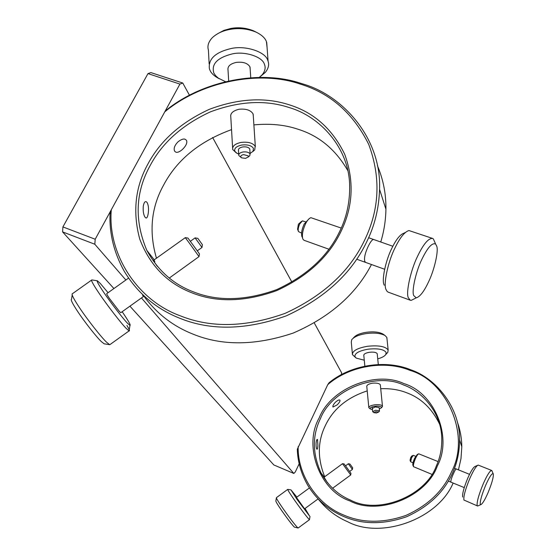 <?xml version="1.0" encoding="UTF-8"?>
<svg xmlns="http://www.w3.org/2000/svg" width="556" height="556" viewBox="0 0 556 556"><rect width="100%" height="100%" fill="white"/><g stroke="black" fill="none" stroke-linecap="round" stroke-linejoin="round"><path stroke-width="0.83" d="M289.064 107.516C319.888 116.322 348.848 147.625 349.634 185.12C350.016 202.057 346.59 217.723 339.348 232.109C327.519 256.615 306.578 275.804 276.54 289.676C245.516 300.782 217.869 301.533 193.606 291.935C173.43 284.401 157.834 270.536 146.812 250.339C134.225 220.385 135.4 192.008 150.335 165.222C162.456 142.558 182.465 124.773 210.37 111.867C239.122 101.136 265.351 99.684 289.064 107.516M347.764 170.539C335.595 149.522 319.019 135.761 298.044 129.256C284.943 124.801 270.223 123.342 253.883 124.891M289.474 104.889C314.029 112.541 332.446 129.027 344.734 154.346C354.38 181.082 353.074 206.922 340.8 231.873C328.645 256.976 307.287 276.554 276.714 290.614C245.182 301.95 216.979 302.714 192.112 292.908C167.259 283.331 149.8 265.386 139.744 239.073C132.446 211.947 135.226 186.823 148.077 163.714C160.531 140.543 180.929 122.417 209.278 109.351C238.448 98.405 265.184 96.918 289.474 104.889M186.475 140.307L185.162 139.271C183.431 138.583 181.041 139.452 177.983 141.87C174.577 145.422 173.458 148.528 174.633 151.197L175.835 152.156C177.503 152.719 179.734 151.795 182.528 149.376C186.163 145.755 187.476 142.732 186.475 140.307M253.286 115.919L253.015 113.827C250.68 110.144 246.03 108.608 239.073 109.24C232.908 110.783 230.149 113.389 230.796 117.066M231.539 129.624C199.653 141.245 177.016 159.718 163.638 185.037C151.183 207.402 148.786 231.789 156.458 258.213M365.716 262.453L364.75 261.389C363.992 257.845 365.181 252.751 368.329 246.1C370.748 241.283 372.583 239.108 373.847 239.566M189.485 95.284L182.764 83.025L150.905 72.6L147.986 73.607L62.904 226.917L95.201 239.233L111.304 209.751C107.391 253.029 136.422 300.004 180.255 315.808C210.974 328.186 245.947 327.359 285.172 313.334C323.182 295.855 349.648 271.502 364.562 240.275C379.581 209.258 380.971 177.308 368.732 144.428C353.282 113.375 330.452 93.262 300.247 84.081C258.616 69.66 200.646 81.892 164.743 111.888L111.304 209.751L109.991 214.282C109.351 233.979 114.091 252.945 124.21 271.189C137.422 293.116 156.007 308.83 179.949 318.324C210.926 330.876 246.364 330.055 286.277 315.857C324.919 298.023 351.733 273.337 366.724 241.797C374.695 225.666 378.97 208.166 379.56 189.304L385.927 209.237C386.114 194.065 383.286 179.553 377.427 165.702M147.034 202.412L146.179 201.689C144.866 201.265 143.893 202.794 143.26 206.269C142.927 211.252 143.538 214.922 145.102 217.278L145.874 217.945C146.909 218.355 147.708 216.75 148.271 213.136C148.834 208.521 148.424 204.949 147.034 202.412M154.867 261.313L153.755 260.138C153.157 259.923 154.081 261.619 156.528 265.247L157.341 266.366M111.304 209.751L164.743 111.888L167.245 109.393C203.392 80.676 260.403 69.361 301.47 83.546C342.927 94.777 381.645 138.625 379.56 189.304M380.742 241.999C383.981 231.449 385.711 220.53 385.927 209.237M142.572 295.305L143.552 296.438M143.914 296.181C156.66 313.556 173.013 326.198 192.974 334.114C222.129 346.047 255.538 345.693 293.207 333.065C329.91 317.142 355.993 294.291 371.464 264.517M403.698 385.03C422.664 391.646 440.623 412.67 441.693 436.439C442.208 447.177 440.435 456.976 436.377 465.824C425.917 496.077 378.379 515.009 350.641 500.143C338.291 495.055 328.429 486.013 321.062 473.017C312.375 453.738 312.166 435.619 320.43 418.654C331.425 389.867 376.197 371.714 403.698 385.03M439.525 423.985C431.915 408.507 421.052 398.131 406.929 392.863C399.104 389.721 390.368 388.338 380.721 388.713M404.017 383.647C434.215 392.522 453.008 436.912 437.343 465.963C426.528 496.897 378.393 516.072 349.939 500.949C319.193 490.545 303.263 445.349 319.186 417.903C330.549 388.498 375.821 370.136 404.017 383.647M339.952 400.244L339.688 400.028C338.861 399.715 337.443 400.445 335.449 402.203C333.412 404.365 332.585 405.977 332.954 407.041L337.096 404.928C339.285 402.732 340.237 401.175 339.952 400.244M380.367 385.169L380.297 384.759C379.289 383.383 376.683 382.855 372.478 383.181C368.572 383.953 366.675 385.065 366.793 386.51M367.217 390.896C347.027 397.491 333.037 409.133 325.239 425.82C317.58 441.513 317.406 458.485 324.704 476.742M451.041 482.191L450.86 481.982C450.694 480.634 451.514 477.958 453.314 473.955C454.78 470.584 455.788 468.93 456.323 468.993M298.169 446.607C297.349 474.296 316.753 504.368 343.483 514.953C362.241 523.182 383.063 523.335 405.943 515.419C428.037 505.411 443.243 490.851 451.555 471.745C470.807 435.709 447.239 381.145 410.119 370.414C384.488 359.732 348.994 366.001 327.762 384.641L297.314 449.213C297.641 461.814 301.206 473.976 308.003 485.694C316.802 499.774 328.533 509.97 343.198 516.288C362.116 524.628 383.23 524.794 406.519 516.774C428.989 506.551 444.404 491.789 452.765 472.489C457.234 462.606 459.506 451.715 459.583 439.824L461.807 446.767C461.73 438.211 460.208 429.844 457.24 421.663M317.532 439.581L317.358 439.435C316.788 439.33 316.364 440.526 316.093 443.028C315.996 446.141 316.239 448.171 316.823 449.109L316.976 449.248C317.379 449.359 317.685 448.108 317.893 445.495L317.532 439.581M324.238 477.479L327.505 482.789M327.762 384.641L329.048 382.764C350.488 364.958 385.433 359.266 410.731 369.775C436.272 378.379 460.146 407.889 459.583 439.824M458.464 469.855L460.987 458.617L461.807 446.767M304.605 508.796L318.095 498.906C326.282 509.192 336.158 516.809 347.708 521.764C380.756 539.508 437.885 519.422 453.14 483.053M141.439 297.946L293.832 473.455L273.844 464.962L129.916 306.182M113.917 288.536L62.585 231.908L62.904 226.917M164.743 111.888L179.929 84.081L147.986 73.607M125.871 280.015L94.805 244.237L62.585 231.908M299.184 463.787L295.292 471.968L293.832 473.455M212.6 137.457L291.9 282.121M314.321 323.022L341.669 372.916L341.308 374.709M95.201 239.233L94.805 244.237M182.764 83.025L179.929 84.081M297.55 229.274L298.412 224.179L301.581 221.357M298.162 229.677L297.655 229.44L298.245 230.928M301.56 233.061L298.447 231.581C297.863 229.711 298.294 227.161 299.74 223.929L302.422 220.878L305.494 221.795M298.238 527.95L297.509 527.554C294.43 524.252 289.641 517.977 283.129 508.733C278.368 501.825 276.13 498.134 276.408 497.655M276.353 497.974L275.873 500.928C275.63 501.373 277.583 504.612 281.739 510.651C287.417 518.727 291.615 524.211 294.326 527.102L298.099 528.026M309.511 519.443L308.9 519.193C305.918 515.829 301.164 509.532 294.631 500.31C289.801 493.38 287.501 489.732 287.737 489.377L290.983 489.885L296.876 497.12M305.056 508.462L309.504 515.961L297.05 499.441L290.983 489.885M309.998 516.413L309.47 519.7L298.12 528.033M304.57 508.816L296.417 497.453L309.407 487.946M350.711 474.991L342.503 463.69L323.981 477.27M350.697 474.956L350.954 473.33L346.541 467.2L344.122 463.947L342.503 463.69M209.146 63.919L208.41 50.019C207.179 46.03 208.417 41.978 212.128 37.864C216.77 33.506 222.699 30.698 229.913 29.426C238.83 27.786 247.552 28.683 256.073 32.109C261.598 34.813 265.038 37.961 266.4 41.561L267.075 47.441M255.419 31.775L253.529 30.823C246.086 27.835 238.475 27.049 230.712 28.481L223.901 30.385L217.827 33.603M219.286 78.792L218.557 78.375C214.324 76.096 211.509 73.51 210.126 70.626L209.403 68.805C208.139 59.005 215.36 52.25 231.074 48.539C245.432 45.175 265.615 51.854 267.77 60.382L268.082 61.223C269.306 64.823 268.395 68.534 265.351 72.349L260.222 76.665M225.507 81.676L218.369 78.167L215.638 75.72L213.879 73.142C211.127 64.128 217.257 57.72 232.255 53.904C244.793 50.985 262.439 56.754 264.371 64.183C265.837 67.505 265.149 70.987 262.3 74.636L259.291 77.402M228.669 80.94L228.023 70.028C227.439 66.373 230.156 63.836 236.175 62.418C242.972 61.633 247.545 63.071 249.88 66.755L250.165 69.02M236.244 152.844L232.707 149.481C232.234 146.096 235.042 143.74 241.123 142.412C248.073 141.655 252.758 142.941 255.169 146.263L254.724 149.891L252.681 151.712M238.691 154.026L236.925 153.275L234.882 151.357C233.979 148.41 236.258 146.311 241.714 145.046C247.503 144.414 251.402 145.484 253.418 148.244L253.056 151.26L250.075 153.456M238.58 150.732L238.475 150.488C238.19 148.813 239.594 147.632 242.687 146.958C246.169 146.562 248.504 147.201 249.707 148.869L249.852 149.918M355.93 357.862L352.448 354.631L351.288 342.093L351.712 339.723C354.221 336.727 359.065 334.684 366.237 333.586C374.181 332.551 380.436 333.176 385.002 335.476L386.795 337.388L386.941 338.764M383.223 334.246L382.785 333.947C378.789 331.932 373.326 331.383 366.39 332.286C360.128 333.246 355.896 335.039 353.692 337.659L353.282 338.09M352.448 354.631C352.344 350.878 357.355 348.091 367.474 346.284C378.518 345.158 385.391 346.374 388.102 349.946L387.824 352.323L386.344 353.915M364.27 360.184L356.347 358.154L354.999 356.771C354.394 353.428 358.745 350.899 368.037 349.189C377.691 348.202 383.703 349.258 386.086 352.365L385.857 354.436C384.648 356.215 381.937 357.696 377.732 358.863M364.847 366.147L363.812 355.402C363.728 354.005 365.612 352.963 369.462 352.282C373.59 351.844 376.162 352.295 377.183 353.63L377.239 354.179M370.345 409.021L368.83 407.708C368.809 406.443 370.734 405.484 374.598 404.837C378.768 404.42 381.374 404.796 382.424 405.97L381.896 407.221M372.471 409.73L370.108 408.743C369.935 407.673 371.526 406.846 374.876 406.276C378.351 405.922 380.526 406.234 381.402 407.214L381.374 407.798L379.303 409.063M372.36 408.438L375.23 406.957L379.157 407.562L379.477 410.821L375.55 410.224L372.659 411.648L374.014 412.747M492.102 471.21L491.657 470.439C489.899 470.717 487.119 475.123 483.317 483.65C478.834 494.499 476.777 501.776 477.138 505.48L477.687 505.995L478.355 505.71M480.294 504.229C479.995 500.977 481.809 494.618 485.722 485.138C489.252 477.25 491.719 473.413 493.13 473.636L493.346 474.073C493.533 477.479 491.726 483.776 487.925 492.963C484.804 500.046 482.413 503.951 480.759 504.681L480.294 504.229M491.657 470.439L478.202 465.08C476.221 465.914 473.462 470.293 469.924 478.209C465.442 489.009 463.433 496.286 463.912 500.025L477.507 505.96M477.479 465.4L475.158 466.414C473.406 467.158 470.988 470.981 467.895 477.889C463.982 487.313 462.231 493.672 462.661 496.96L462.696 497.043M438.086 461.591L418.737 453.807C417.834 454.196 416.743 455.774 415.464 458.547C413.803 462.488 413.136 465.191 413.469 466.672L431.803 474.31M418.397 453.96L417.271 454.467L414.54 458.415C413.15 461.688 412.601 463.947 412.879 465.177M413.386 466.414L412.927 465.261L413.372 465.33M415.075 458.491L413.824 463.065M378.434 412.024L375.828 411.655L373.917 412.635L376.523 412.997L378.434 412.024M379.206 411.398L379.477 410.821M434.855 242.312L433.346 238.906L432.519 238.406C428.398 238.218 423.457 244.077 417.702 255.989C410.787 269.743 405.678 292.838 408.326 297.759L410.272 300.219L411.231 300.358L414.547 298.697M413.727 295.563C411.475 291.219 415.985 271.064 422.004 259.054C427.654 247.503 432.186 242.492 435.612 244.028L436.773 246.308C438.691 251.291 434.16 270.577 428.481 282.031C424.026 291.518 419.94 296.786 416.222 297.856L413.727 295.563M432.519 238.406L408.952 230.538C404.608 231.852 399.945 237.662 394.975 247.969C387.998 261.605 383.16 284.644 386.079 289.641L387.157 291.469L388.192 292.157L410.272 300.219M405.31 232.477L404.052 233.152C400.216 234.326 396.129 239.4 391.792 248.379C385.704 260.257 381.506 280.349 384.071 284.769L384.259 285.221M341.231 228.064L310.887 217.681C309.018 218.369 307.239 220.412 305.529 223.818C302.617 230.323 301.741 235.438 302.895 239.163L303.986 240.261L328.909 249.22M309.219 218.626L304.181 224.061C301.755 229.468 301.025 233.728 301.991 236.842M302.492 237.878L302.429 237.454M349.932 464.024L352.671 467.77L352.414 469.417L348.313 463.767L349.932 464.024M110.31 344.331L109.692 344.692L106.682 342.308C101.762 337.902 86.611 318.616 79.383 307.524C73.524 298.69 71.203 294.068 72.405 293.665M72.183 295.09L71.536 299.17C70.473 299.58 72.502 303.645 77.604 311.367C83.893 321.062 97.126 337.86 101.491 341.725L104.167 343.816L109.692 344.692M126.893 325.385C129.291 329.395 130.014 331.237 129.061 330.91L126.163 328.367C121.493 323.787 106.523 304.417 99.183 293.415C93.165 284.512 90.718 280.009 91.837 279.904L97.404 280.808L100.372 283.525L108.066 292.706M122.16 311.721L123.251 313.313C128.707 321.319 130.945 325.357 129.958 325.427L127.435 323.168C123.362 319.095 110.345 302.193 103.923 292.616C98.655 284.846 96.48 280.912 97.404 280.808M120.902 312.625L119.609 311.701L109.615 298.704C107.252 295.208 106.314 293.512 106.801 293.61L128.568 278.097M188.741 242.277L185.231 237.62L187.984 238.086L198.846 252.994L199.465 253.911L199.013 256.608L188.741 242.277M169.295 278.042L199.013 256.608M198.812 253.154L199.465 253.911M248.275 155.861L243.591 154.61C241.394 155.103 240.477 155.93 240.845 157.105L241.658 157.862L245.523 158.349L248.143 157.056L248.275 155.861M248.511 156.757L249.825 155.673L250.026 153.88C248.81 152.24 246.468 151.607 243.007 151.983C239.949 152.643 238.545 153.817 238.781 155.499L241.415 157.716M410.05 460.292L410.703 457.588L411.801 456.01L413.094 455.433M410.96 459.437L410.064 460.319L410.592 461.64M413.011 462.814L410.634 461.772L411.628 457.72L413.268 455.35L415.638 456.281M190.409 241.262L195.086 237.885L197.839 238.35L202.419 244.716M195.086 237.885L202.016 247.448L197.317 250.805M154.227 259.805L146.812 250.339M324.245 477.083L321.062 473.017M276.422 497.655L287.647 489.447M350.718 474.984L332.578 488.286M256.073 32.109L253.529 30.823M268.082 61.223L266.713 42.423M262.3 74.636L265.351 72.349M255.336 146.659L253.175 114.237M250.749 77.743L250.047 67.179M232.61 147.799L230.691 115.259M253.056 151.26L254.724 149.891M249.797 149.077L250.117 154.088M238.732 154.665L238.475 150.488M385.002 335.476L382.785 333.947M388.164 350.113L386.865 337.561M385.857 354.436L387.824 352.323M382.452 406.047L380.332 384.835M378.295 364.507L377.218 353.713M368.83 407.708L366.758 386.149M381.374 407.798L382.389 406.679M491.817 470.543L493.13 473.636M480.759 504.681L477.687 505.995M464.246 487.598L448.344 481.086M454.495 468.249L469.542 474.344M379.449 411.127L378.427 412.253M372.193 406.874L372.659 411.648M433.346 238.906L435.612 244.028M416.222 297.856L411.231 300.358M384.634 269.257L356.688 259.207M368.614 237.725L392.842 246.259M348.313 463.773L345.533 465.817M349.634 471.453L352.421 469.41M72.482 293.679L91.434 280.196M129.061 330.91L109.775 344.72M129.958 325.427L129.055 330.903M185.259 237.683L153.609 260.25M144.129 296.028L120.749 312.729M249.825 155.673L248.143 157.056M201.967 247.371L202.426 244.675"/></g></svg>
